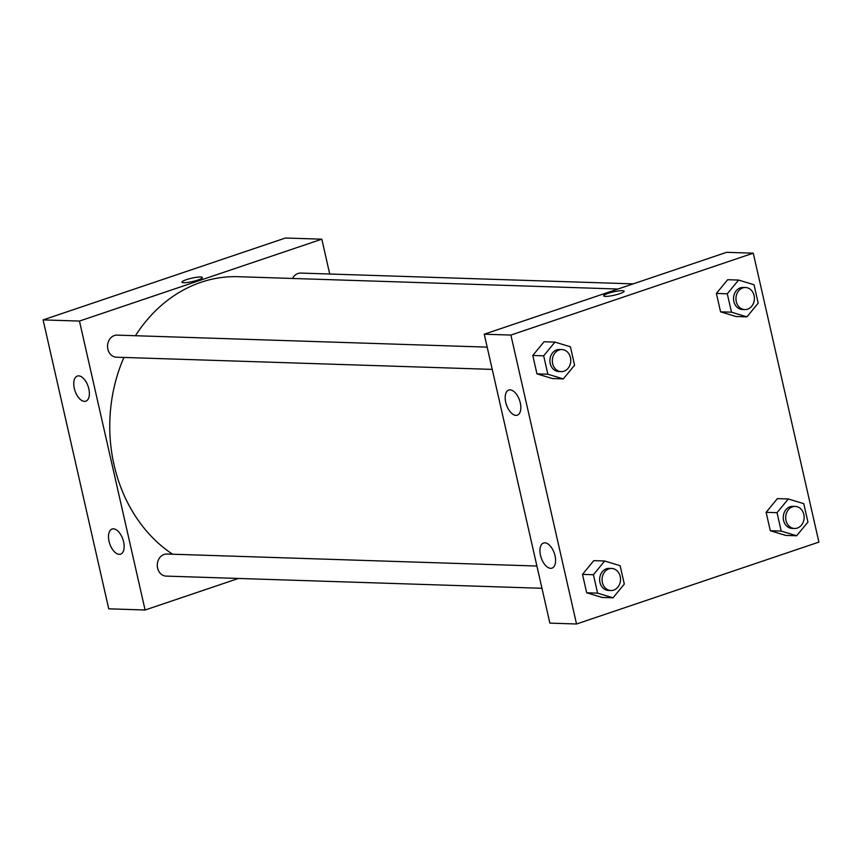 <?xml version="1.0" encoding="UTF-8"?>
<svg xmlns="http://www.w3.org/2000/svg" width="862" height="862" viewBox="0 0 862 862"><rect width="100%" height="100%" fill="white"/><g stroke="black" fill="none" stroke-linecap="round" stroke-linejoin="round"><path stroke-width="1.29" d="M321.817 239.183L285.462 238.009L43.1 319.899L108.741 608.82L145.096 610.005L79.455 321.073L321.817 239.183L329.726 274.019M633.214 283.867L300.763 273.082A11.044 9.234 91.9 0 0 292.53 278.458M487.17 347.127L117.135 335.124A11.044 9.234 91.9 0 0 107.869 349.175A11.044 9.234 91.9 0 0 116.424 357.202L492.234 369.389M238.483 578.445L145.096 610.005M536.907 566.032L166.872 554.029A11.044 9.234 91.9 0 0 164.103 554.449A11.044 9.234 91.9 0 0 157.337 566.442A11.044 9.234 91.9 0 0 166.15 576.107L541.961 588.293M617.968 289.018L238.257 276.702A147.973 123.675 91.9 0 0 201.115 282.251A147.973 123.675 91.9 0 0 135.442 335.717M123.902 357.439A147.973 123.675 91.9 0 0 172.572 554.212M119.215 554.331A13.253 6.939 71.3 0 1 109.366 542.586A13.253 6.939 71.3 0 1 112.082 529.031A13.253 6.939 71.3 0 1 123.6 541.821A13.253 6.939 71.3 0 1 120.561 554.137A13.253 6.939 71.3 0 1 119.215 554.331M78.679 375.875A13.253 6.939 71.3 0 1 88.84 388.859A13.253 6.939 71.3 0 1 85.812 401.175A13.253 6.939 71.3 0 1 74.994 390.852A13.253 6.939 71.3 0 1 77.332 376.069A13.253 6.939 71.3 0 1 78.679 375.875M79.455 321.073L43.1 319.899L108.741 608.82M183.692 282.714A10.495 1.724 167.2 0 1 181.925 282.176A10.495 1.724 167.2 0 1 191.773 278.178A10.495 1.724 167.2 0 1 202.387 277.532A10.495 1.724 167.2 0 1 195.351 280.829A10.495 1.724 167.2 0 1 183.692 282.714M43.1 319.899L285.462 238.009M202.387 277.532A10.495 1.724 -12.8 0 0 191.773 278.178A10.495 1.724 -12.8 0 0 181.925 282.186M484.239 334.208L549.881 623.129L576.538 623.991L510.897 335.07L484.239 334.208L726.591 252.318L753.259 253.18L818.9 542.101L576.538 623.991M550.656 568.327A13.253 6.939 71.3 0 1 540.808 556.572A13.253 6.939 71.3 0 1 543.523 543.028A13.253 6.939 71.3 0 1 555.042 555.818A13.253 6.939 71.3 0 1 552.003 568.133A13.253 6.939 71.3 0 1 550.656 568.327M510.121 389.872A13.253 6.939 71.3 0 1 520.282 402.856A13.253 6.939 71.3 0 1 517.254 415.172A13.253 6.939 71.3 0 1 506.436 404.838A13.253 6.939 71.3 0 1 508.774 390.066A13.253 6.939 71.3 0 1 510.121 389.872M720.567 311.828L736.019 316.516L720.567 311.828L716.387 293.425L720.567 311.828L731.472 312.184L727.291 293.78L738.572 280.064L754.024 284.751L758.204 303.144L746.934 316.86L731.472 312.184M727.668 279.719L716.387 293.425L727.668 279.719L738.572 280.064M770.305 530.733L785.756 535.41L770.305 530.733L766.124 512.33L770.305 530.733L781.209 531.089L777.028 512.685L788.31 498.969L803.761 503.656L807.942 522.049L796.66 535.765L781.209 531.089M777.395 498.613L766.124 512.33L777.395 498.613L788.31 498.969M586.677 592.776L602.139 597.452L586.677 592.776L582.496 574.372L586.677 592.776L597.592 593.131L593.412 574.728L604.682 561.011L620.134 565.698L624.314 584.091L613.044 597.808L597.592 593.131M593.778 560.656L582.496 574.372L593.778 560.656L604.682 561.011M510.897 335.07L753.259 253.18M544.041 341.761L532.77 355.478L536.951 373.871L552.402 378.558L536.951 373.871L532.77 355.478L544.041 341.761L554.945 342.106L570.407 346.793L574.588 365.197L563.306 378.903L547.855 374.227L543.674 355.823L554.945 342.106M619.659 293.716A10.495 1.724 167.2 0 1 609.283 296.129A10.495 1.724 167.2 0 1 603.669 295.86A10.495 1.724 167.2 0 1 613.518 291.852A10.495 1.724 167.2 0 1 624.131 291.205A10.495 1.724 167.2 0 1 619.659 293.716M624.131 291.216A10.495 1.724 -12.8 0 0 613.518 291.862A10.495 1.724 -12.8 0 0 603.669 295.86M745.533 287.509L743.109 287.434A11.044 9.234 91.9 0 0 740.339 287.843A11.044 9.234 91.9 0 0 733.584 299.836A11.044 9.234 91.9 0 0 742.397 309.501L744.822 309.577A11.044 9.234 91.9 0 0 754.401 298.845A11.044 9.234 91.9 0 0 745.533 287.509A11.044 9.234 91.9 0 0 742.764 287.919A11.044 9.234 91.9 0 0 736.008 299.911A11.044 9.234 91.9 0 0 744.822 309.577M746.934 316.86L736.019 316.516M727.291 293.78L716.387 293.425M795.27 506.414L792.846 506.328A11.044 9.234 91.9 0 0 790.077 506.748A11.044 9.234 91.9 0 0 783.31 518.741A11.044 9.234 91.9 0 0 792.124 528.406L794.548 528.481A11.044 9.234 91.9 0 0 804.138 517.75A11.044 9.234 91.9 0 0 795.27 506.414A11.044 9.234 91.9 0 0 792.49 506.824A11.044 9.234 91.9 0 0 785.735 518.816A11.044 9.234 91.9 0 0 794.548 528.481M796.66 535.765L785.756 535.41M777.028 512.685L766.124 512.33M561.916 349.552L559.492 349.476A11.044 9.234 91.9 0 0 556.712 349.886A11.044 9.234 91.9 0 0 549.956 361.878A11.044 9.234 91.9 0 0 558.77 371.544L561.194 371.63A11.044 9.234 91.9 0 0 570.773 360.887A11.044 9.234 91.9 0 0 561.916 349.552A11.044 9.234 91.9 0 0 559.136 349.961A11.044 9.234 91.9 0 0 552.38 361.965A11.044 9.234 91.9 0 0 561.194 371.63M563.306 378.903L552.402 378.558M547.855 374.227L536.951 373.871M543.674 355.823L532.77 355.478M611.643 568.457L609.218 568.381A11.044 9.234 91.9 0 0 606.449 568.791A11.044 9.234 91.9 0 0 599.693 580.783A11.044 9.234 91.9 0 0 608.507 590.448L610.932 590.524A11.044 9.234 91.9 0 0 620.511 579.792A11.044 9.234 91.9 0 0 611.643 568.457A11.044 9.234 91.9 0 0 608.874 568.866A11.044 9.234 91.9 0 0 602.118 580.859A11.044 9.234 91.9 0 0 610.932 590.524M613.044 597.808L602.139 597.452M593.412 574.728L582.496 574.372"/></g></svg>
